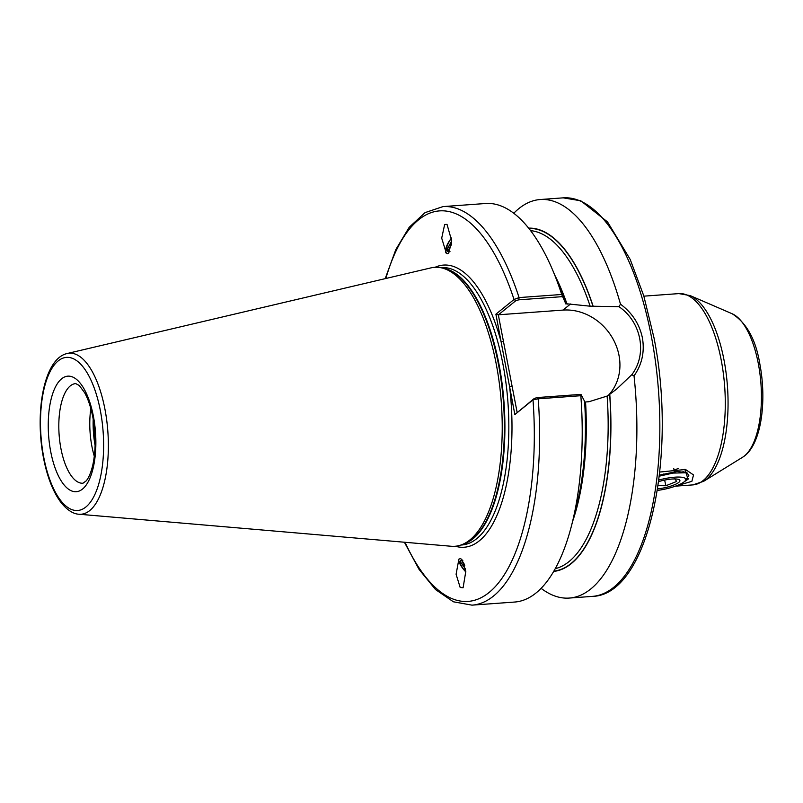 <?xml version="1.0" encoding="UTF-8"?>
<svg xmlns="http://www.w3.org/2000/svg" width="803" height="803" viewBox="0 0 803 803"><rect width="100%" height="100%" fill="white"/><g stroke="black" fill="none" stroke-linecap="round" stroke-linejoin="round"><path stroke-width="1.2" d="M684.798 469.283L688.081 479.2L683.905 482.031M659.775 472.044L685.511 469.484L693.521 474.954L691.875 481.338L675.735 486.046M460.179 587.495L463.1 587.746L465.8 571.435L461.815 559.38L460.36 558.607L458.894 559.139L456.094 574.265L460.179 587.495M459.075 558.988A12.186 3.573 -130.9 0 0 465.84 571.967M447.321 253.678L448.716 253.206L451.708 240.86L447.02 224.388L444.661 224.479L441.7 238.15L446.358 253.296L447.321 253.678M675.403 486.166L692.828 484.902A95.908 38.895 -94.2 0 0 721.295 360.527A95.908 38.895 -94.2 0 0 678.896 293.597L643.876 296.156M94.312 456.305A49.947 20.256 85.8 0 1 91.853 446.117A49.947 20.256 85.8 0 1 90.829 408.586M580.83 395.708A199.796 81.023 85.8 0 1 571.495 525.774L576.173 507.667A172.113 69.801 85.8 0 0 584.614 401.39L580.991 394.383L580.83 395.708L538.211 398.81L533.001 399.854L514.853 414.559L495.893 314.194L514.03 299.479L519.079 297.582L561.709 294.48L565.884 304.006M430.94 267.881A139.852 56.712 85.8 0 1 441.379 267.821A139.852 56.712 85.8 0 1 496.405 364.923A139.852 56.712 85.8 0 1 461.544 544.805A139.852 56.712 85.8 0 1 451.206 546.261L78.905 514.221A80.732 32.742 85.8 0 0 105.002 409.53A80.732 32.742 85.8 0 0 67.211 353.511L430.94 267.881M513.779 213.247A199.796 81.023 85.8 0 1 540.248 199.525A199.796 81.023 85.8 0 1 620.488 304.186C632.192 312.859 639.509 324.111 642.42 337.953C644.769 351.925 641.968 364.572 634.029 375.864A199.796 81.023 85.8 0 1 569.267 598.064A199.796 81.023 85.8 0 1 541.081 588.318M449.981 251.48A9.987 3.704 123.9 0 1 449.76 251.57A9.987 3.704 123.9 0 1 448.164 251.751L447.361 248.86L451.708 240.9M451.647 243.58L448.666 249.723L448.616 251.811M461.745 560.343L464.817 565.784M465.479 568.986L460.771 562.291L460.731 560.454L461.354 560.303C458.613 560.695 459.667 564.057 464.495 570.401L465.82 571.716M462.839 560.705A9.987 2.931 -130.9 0 0 461.354 560.303M446.428 253.346A12.186 4.517 123.9 0 1 451.587 237.989M451.607 238.2L450.363 239.675C446.097 246.551 445.364 250.586 448.164 251.751M562.512 296.638L518.798 299.82L519.079 297.582A199.796 81.023 85.8 0 0 442.975 206.602L485.604 203.5A199.796 81.023 85.8 0 1 552.926 270.731A199.796 81.023 85.8 0 1 561.709 294.48M552.926 270.731L560.173 287.966A172.113 69.801 85.8 0 1 566.145 303.644M566.035 303.725L590.145 306.194L618.922 306.666L620.488 304.186M634.029 375.864L631.78 374.72L616.875 388.873L609.758 394.293A172.113 69.801 85.8 0 1 553.658 571.425M609.758 394.293L607.128 396.07L589.011 401.721L585.548 401.972A169.834 68.867 85.8 0 1 572.71 521.077M571.495 525.774A199.796 81.023 85.8 0 1 514.613 602.049L471.993 605.151A199.796 81.023 85.8 0 0 538.211 398.81L537.267 397.565L580.991 394.383M528.665 228.142A172.113 69.801 85.8 0 1 593.106 306.134M518.798 299.82L515.847 300.683L498.332 314.876L517.132 412.351M608.463 395.227A51.352 45.169 51 0 0 613.432 339.729A51.352 45.169 51 0 0 562.993 310.088L498.693 314.766M514.853 414.559L534.316 398.429L537.267 397.565M631.78 374.72C647.559 354.193 641.456 321.903 618.922 306.666M405.043 542.286A195.802 79.407 85.8 0 0 495.883 585.969A195.802 79.407 85.8 0 0 533.001 399.854L534.316 398.429M515.847 300.683L514.03 299.479A195.802 79.407 85.8 0 0 385.831 278.5M455.401 546.241A141.448 57.364 85.8 0 0 509.624 386.875L512.184 386.143M498.332 314.876L495.893 314.194M435.096 267.289A141.448 57.364 85.8 0 1 501.122 341.877L503.682 341.145M450.363 239.675L451.607 238.23M448.546 250.416L451.597 244.242M461.866 560.364L464.455 564.469M685.079 472.425L685.812 470.367M685.541 472.485L685.903 470.658L685.089 469.394M685.3 480.696L688.522 478.749M674.781 478.548L676.618 481.459L665.888 485.755L658.069 485.614M658.631 481.619A15.98 3.744 -12.6 0 1 670.214 479.2A15.98 3.744 -12.6 0 1 678.144 479.301A15.98 3.744 -12.6 0 1 675.865 484.139A15.98 3.744 -12.6 0 1 658.4 488.776A15.98 3.744 -12.6 0 1 657.587 488.856M657.336 490.432A21.982 5.149 167.4 0 0 685.401 480.555A21.982 5.149 167.4 0 0 672.432 477.404A21.982 5.149 167.4 0 0 658.831 480.043M659.313 476.169L672.974 473.087L686.946 472.746L688.813 475.506L685.401 480.555M682.299 472.284L683.343 471.833M674.088 470.086L678.495 468.42M684.146 472.345L676.939 471.491L659.434 475.125M673.747 468.591L674.701 472.837M663.268 474.001L663.499 475.015M664.633 480.094L665.888 485.755M50.649 451.296A57.946 23.498 85.8 0 1 61.63 378.785A57.946 23.498 85.8 0 1 93.459 416.586A57.946 23.498 85.8 0 1 82.478 489.087A57.946 23.498 85.8 0 1 50.649 451.296M75.713 383.593A49.947 20.256 -94.2 0 0 60.887 448.365A49.947 20.256 -94.2 0 0 82.97 483.225L86.192 480.867C88.772 477.885 90.99 472.535 92.847 464.817C95.898 450.353 95.918 434.594 92.897 417.54C90.92 407.402 88.179 399.131 84.656 392.747L79.256 385.47L75.713 383.593M758.373 363.92A73.545 29.821 -94.2 0 0 732.125 313.742C746.69 322.896 755.964 339.85 759.949 364.602C767.066 402.534 761.033 446.137 742.574 457.258A73.545 29.821 -94.2 0 0 758.373 363.92M732.125 313.742L690.148 295.594A95.155 38.584 85.8 0 1 724.105 360.527A95.155 38.584 85.8 0 1 703.669 481.298L692.828 484.902M540.248 199.525L563.194 197.849A199.796 81.023 85.8 0 1 651.524 337.28A199.796 81.023 85.8 0 1 592.212 596.398L569.267 598.064M440.676 267.68L441.56 267.62A139.049 56.391 85.8 0 1 503.039 364.652A139.049 56.391 85.8 0 1 461.755 544.986L460.872 545.046M442.413 268.051A139.049 56.391 85.8 0 1 499.125 364.943A139.049 56.391 85.8 0 1 462.538 544.434M441.379 267.821L443.838 268.353A139.13 56.421 85.8 0 1 498.583 364.953A139.13 56.421 85.8 0 1 463.893 543.922L461.544 544.805M43.683 456.937A76.777 31.136 85.8 0 1 58.248 360.858A76.777 31.136 85.8 0 1 100.425 410.945A76.777 31.136 85.8 0 1 85.861 507.014A76.777 31.136 85.8 0 1 43.683 456.937M554.803 275.208A169.834 68.867 85.8 0 1 567.079 304.227M530.622 230.652A169.834 68.867 85.8 0 1 590.145 306.194M528.886 228.423A171.832 69.68 85.8 0 1 592.995 306.224M609.648 394.373A171.832 69.68 85.8 0 1 553.839 571.124M607.128 396.07A169.834 68.867 85.8 0 1 555.224 568.665M95.105 445.474A51.071 20.707 85.8 0 1 93.198 419.176M95.155 442.583A51.151 20.748 85.8 0 1 93.66 422.037M570.542 303.976L562.993 310.088M690.148 295.594L678.896 293.597M563.194 197.849L580.79 200.79L607.54 221.939L630.214 259.469L643.805 295.936L653.973 337.742C677.762 456.766 648.282 595.354 592.212 596.398M67.211 353.511C44.055 358.449 34.609 411.588 43.402 457.409C47.156 476.902 53.088 492.028 61.219 502.788C69.199 512.585 75.813 514.131 78.905 514.221M442.975 206.602L425.058 212.624L409.189 227.299L395.799 249.623L385.199 278.651M404.391 542.236L419.076 569.417L435.557 589.573L453.394 601.788L471.993 605.151M742.574 457.258L703.669 481.298M686.946 472.746L682.881 471.692"/></g></svg>
